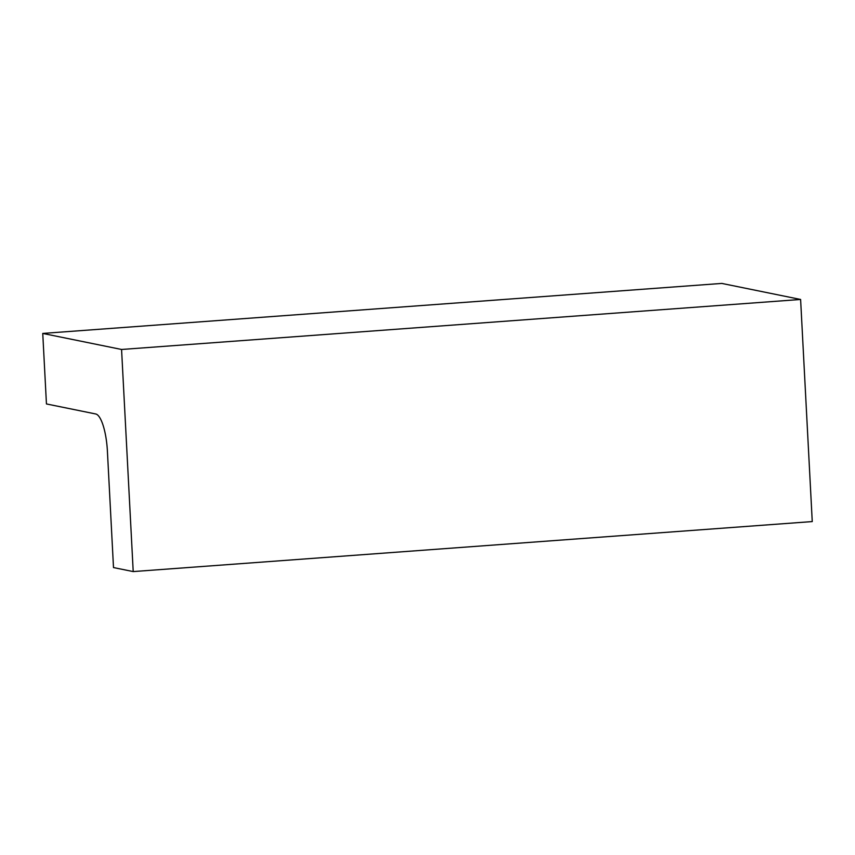 <?xml version="1.0" encoding="UTF-8"?>
<svg xmlns="http://www.w3.org/2000/svg" width="855" height="855" viewBox="0 0 855 855"><rect width="100%" height="100%" fill="white"/><g stroke="black" fill="none" stroke-linecap="round" stroke-linejoin="round"><path stroke-width="1.28" d="M46.448 403.945L42.75 333.429L721.791 283.422L800.611 299.464L812.25 521.571L133.209 571.578L113.501 567.57L107.409 451.226A35.397 9.704 85.8 0 0 95.707 413.97L46.448 403.945M42.75 333.429L121.57 349.471L800.611 299.464M121.57 349.471L133.209 571.578"/></g></svg>

